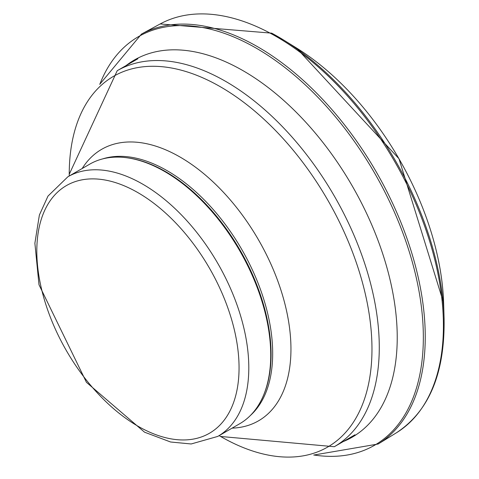 <?xml version="1.0" encoding="UTF-8"?>
<svg xmlns="http://www.w3.org/2000/svg" width="479" height="479" viewBox="0 0 479 479"><rect width="100%" height="100%" fill="white"/><g stroke="black" fill="none" stroke-linecap="round" stroke-linejoin="round"><path stroke-width="0.72" d="M67.856 176.787L89.789 164.129A149.897 86.543 60 0 1 126.917 157.771A149.897 86.543 60 0 1 164.734 171.554A149.897 86.543 60 0 1 263.749 394.786A149.897 86.543 60 0 1 239.686 423.759L217.753 436.423L191.175 443.973L170.608 442.003L144.55 432.19L86.442 382.314L38.997 284.736L34.883 243.23L39.38 215.041L47.996 196.079L67.856 176.787A149.897 86.543 60 0 1 142.808 184.211A149.897 86.543 60 0 1 240.733 316.308A149.897 86.543 60 0 1 217.753 436.423M126.917 157.771L127.935 157.914A149.208 86.148 60 0 1 165.578 171.626A149.208 86.148 60 0 1 264.139 393.834L263.749 394.786M296.369 47.918L398.977 158.723L443.62 302.962A216.191 124.821 -120 0 0 296.387 47.93L283.861 40.17A235.279 135.838 -120 0 0 271.749 33.177M444.117 319.349A235.279 135.838 -120 0 0 444.069 317.673A235.279 135.838 -120 0 0 283.879 40.182L271.695 33.153L160.184 23.95A236.123 136.329 -120 0 1 270.503 33.338A236.123 136.329 -120 0 1 429.04 239.272A236.123 136.329 -120 0 1 396.277 432.884L378.165 444.015L313.721 455.05M378.236 443.973A236.71 136.665 -120 0 0 411.281 251.463A236.71 136.665 -120 0 0 254.487 44.99A236.71 136.665 -120 0 0 141.491 34.069L160.184 23.95M313.901 455.002A235.955 136.228 -120 0 0 420.496 300.219A235.955 136.228 -120 0 0 253.379 46.541A235.955 136.228 -120 0 0 99.836 84.232M343.126 441.626A217.783 125.737 -120 0 0 387.81 270.845A217.783 125.737 -120 0 0 243.631 71.03A217.783 125.737 -120 0 0 126.037 65.611M137.934 192.654A143.005 82.568 60 0 1 225.507 418.359A143.005 82.568 60 0 1 50.361 317.242A143.005 82.568 60 0 1 137.934 192.654M102.512 158.938A149.208 86.148 60 0 1 167.171 170.71A149.208 86.148 60 0 1 261.917 293.639A149.208 86.148 60 0 1 250.547 415.335M82.178 168.518A156.777 90.519 60 0 1 180.092 157.064A156.777 90.519 60 0 1 287.669 316.26A156.777 90.519 60 0 1 232.076 428.154M69.233 175.991L69.233 174.296A214.065 123.594 60 0 1 220.603 86.903A214.065 123.594 60 0 1 371.973 349.083A214.065 123.594 60 0 1 220.603 436.471L219.131 435.627M69.233 174.296L117.223 70.694A217.095 125.342 60 0 1 225.771 81.448A217.095 125.342 60 0 1 367.597 272.755A217.095 125.342 60 0 1 334.318 446.715L220.603 436.471M443.62 302.962L444.069 317.667C445.147 372.866 429.214 411.269 396.283 432.884M99.71 84.364L141.491 34.069M334.318 446.715L354.981 434.788M117.223 70.694L137.886 58.767"/></g></svg>
